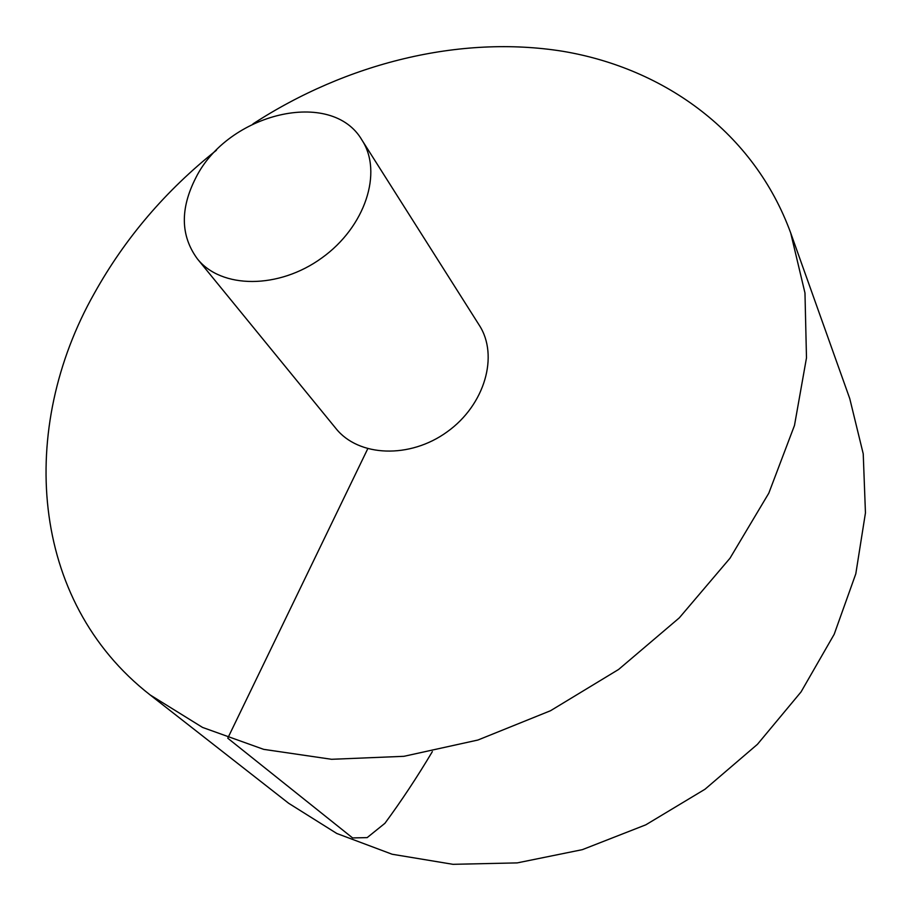 <?xml version="1.0" encoding="UTF-8"?>
<svg xmlns="http://www.w3.org/2000/svg" width="911" height="911" viewBox="0 0 911 911"><rect width="100%" height="100%" fill="white"/><g stroke="black" fill="none" stroke-linecap="round" stroke-linejoin="round"><path stroke-width="1.37" d="M216.408 150.269C165.665 190.615 124.955 238.318 94.3 293.399C18.197 427.897 28.708 600.326 150.144 694.945L202.561 727.433L263.666 749.354L331.57 759.296L403.926 756.312L477.922 740.028L550.517 710.728L618.615 669.448L679.287 617.874L729.996 558.227L768.816 493.158L794.483 425.448L806.486 357.875L804.971 292.978L790.702 232.977C754.171 132.881 665.155 68.439 562.747 51.278C459.725 34.8 346.431 63.155 252.951 123.907M150.144 694.945L288.65 803.274L336.797 833.485L392.151 854.245L452.995 864.323L517.197 862.899L582.345 849.656L645.819 824.819L705 789.233L757.451 744.31L801.054 691.916L834.191 634.284L855.805 573.816L865.45 512.904L863.229 453.826L849.758 398.597L790.702 232.977M197.368 258.849L335.965 428.546C358.547 456.901 409.802 459.064 447.221 431.803C484.903 404.894 499.034 355.575 479.254 325.204L361.986 140.123C331.809 87.855 227.978 113.066 195.831 177.782C180.002 208.79 180.515 235.801 197.368 258.849C221.248 288.958 278.652 289.379 321.834 257.938C365.3 226.885 383.019 172.293 361.986 140.123M432.349 751.621C417.181 777.072 401.375 800.963 384.932 823.293L367.167 837.619L352.591 837.926L227.761 738.206L367.725 448.793"/></g></svg>

